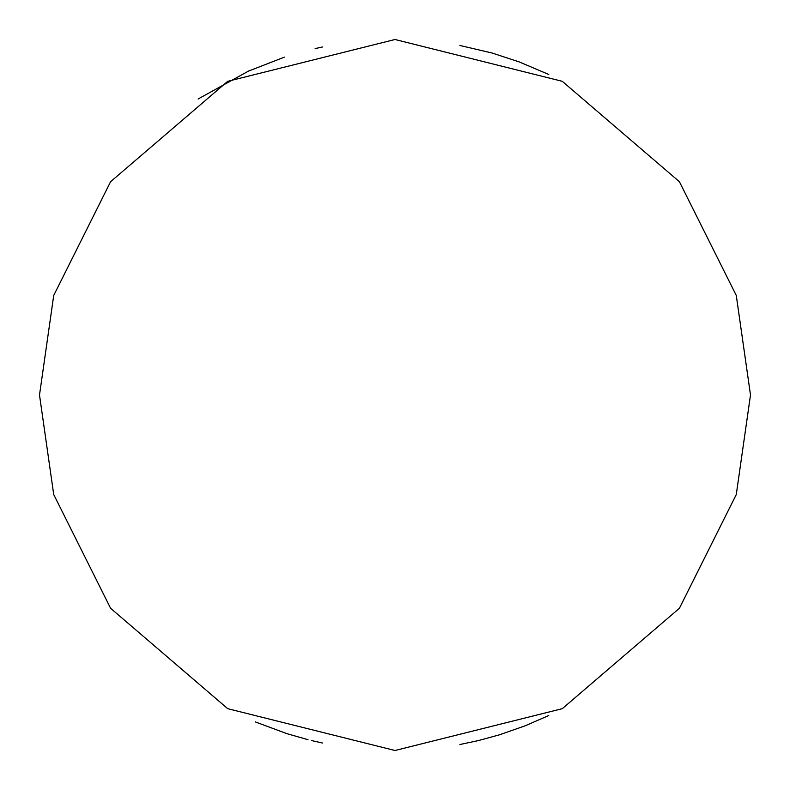 <?xml version="1.0" encoding="UTF-8"?>
<svg xmlns="http://www.w3.org/2000/svg" width="790" height="790" viewBox="0 0 790 790"><rect width="100%" height="100%" fill="white"/><g stroke="black" fill="none" stroke-linecap="round" stroke-linejoin="round"><path stroke-width="1.19" d="M322.498 46.975L315.131 48.585M284.489 57.117L248.465 71.11L198.102 99.007M39.5 395L53.72 295.46L110.6 181.7L227.708 81.321L395 39.5L562.292 81.321L679.4 181.7L736.28 295.46L750.5 395L736.28 494.54L679.4 608.3L562.292 708.679L395 750.5L227.708 708.679L110.6 608.3L53.72 494.54L39.5 395M548.754 74.467L519.257 61.926L492.022 52.999L459.879 45.474M255.348 721.922L286.898 733.663L308.021 739.697M311.546 740.566L322.498 743.025M459.879 744.526L478.582 740.536L499.616 734.759L525.202 725.793L548.754 715.533"/></g></svg>
